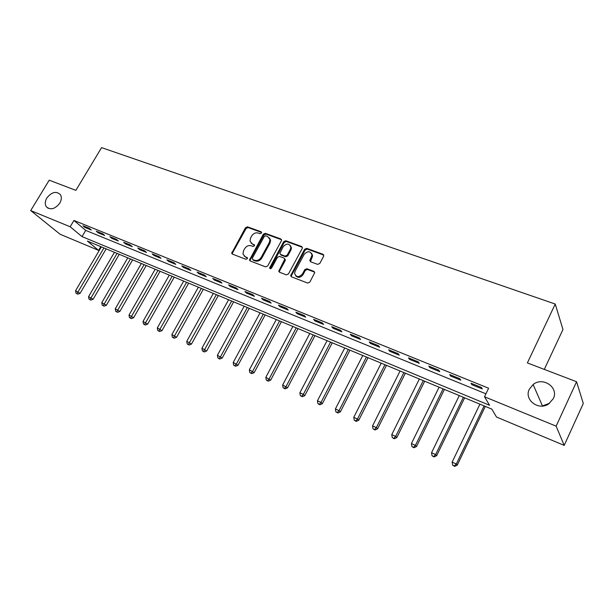 <?xml version="1.0" encoding="UTF-8"?>
<svg xmlns="http://www.w3.org/2000/svg" width="614" height="614" viewBox="0 0 614 614"><rect width="100%" height="100%" fill="white"/><g stroke="black" fill="none" stroke-linecap="round" stroke-linejoin="round"><path stroke-width="0.92" d="M261.449 233.051L261.08 231.77L247.503 226.835L245.485 227.725L231.685 253.306L232.368 254.096L245.899 259.3L247.335 258.678L247.465 257.964L245.201 256.683L242.952 253.989L243.551 250.712L244.687 248.647C246.406 246.076 248.578 245.124 251.218 245.792L252.983 246.452L254.419 245.83L254.549 245.155L252.277 243.865L249.99 241.072L250.596 237.956L251.732 235.906C253.444 233.351 255.616 232.391 258.248 233.036L260.021 233.681L261.449 233.051M529.36 389.153C523.757 399.568 538.371 411.058 548.594 403.974L553.321 398.647C559.116 387.503 542.83 376.359 533.136 384.533L529.36 389.153M46.825 198.023C44.929 201.392 44.768 204.308 46.326 206.772C50.54 210.333 55.022 209.128 59.788 203.157C61.615 199.888 61.814 197.04 60.387 194.615C56.212 190.847 51.691 191.982 46.825 198.023M317.63 264.381L319.794 263.46L323.655 256.215L323.025 254.28L306.747 248.363L304.621 249.284L290.645 275.701L291.435 276.822L307.66 283.062L309.824 282.148L314.729 272.624L313.907 271.357L306.916 268.732L304.767 269.646L302.441 273.982C298.849 277.658 296.232 277.451 294.574 273.36L295.119 271.196L304.191 254.334C307.913 250.627 310.531 250.896 312.058 255.14L309.824 260.566L310.63 261.787L317.63 264.381M30.7 210.571L49.22 180.178L75.875 190.363L101.579 147.621L555.233 304.037L527.38 362.928L576.561 381.724L556.138 426.162L564.197 445.388L496.511 417.036L491.822 409.116L87.395 241.072L98.593 250.374L60.111 234.256L30.7 210.571L70.173 226.766L82.015 236.605L489.558 405.286L484.515 396.774L556.138 426.162M484.515 396.774L488.614 388.217L73.949 220.449L70.173 226.766M281.389 240.811L281.588 239.974L280.821 238.946L265.378 233.328L263.329 234.233L249.468 260.075L250.182 260.95L265.578 266.875L267.666 265.977L281.389 240.811M285.794 240.749L301.643 246.513L302.441 247.665L302.241 248.417L288.465 273.951L286.347 274.865L279.539 272.248L278.771 271.196L284.766 259.139L283.99 258.072L279.516 256.399L277.428 257.304L271.603 267.996C270.743 268.917 270.076 268.894 269.615 267.934L283.706 241.655L285.794 240.749L286.377 241.479L302.211 247.235L301.643 246.513M73.949 220.449L85.707 230.396L485.935 393.82M84.932 227.433L91.271 230.012L89.329 228.347L82.974 225.768L84.932 227.433L85.346 226.735M98.209 232.829L104.679 235.461L102.761 233.796L96.275 231.171L98.209 232.829L98.631 232.123M111.748 238.332L118.341 241.01L116.445 239.353L109.845 236.674L111.748 238.332L112.17 237.618M125.555 243.942L132.279 246.674L130.406 245.017L123.675 242.284L125.555 243.942L125.977 243.221M139.631 249.66L146.485 252.446L144.651 250.796L137.782 248.01L139.631 249.66L140.053 248.931M153.984 255.501L160.975 258.341L159.172 256.69L152.165 253.843L153.984 255.501L154.406 254.756M168.627 261.449L175.757 264.35L173.992 262.7L166.839 259.799L168.627 261.449L169.057 260.697M183.571 267.52L190.847 270.482L189.112 268.84L181.813 265.877L183.571 267.52L183.993 266.76M198.813 273.721L206.243 276.737L204.546 275.103L197.094 272.079L198.813 273.721L199.243 272.954M214.378 280.045L221.969 283.123L220.303 281.496L212.697 278.411L214.378 280.045L214.808 279.27M230.273 286.5L238.017 289.647L236.39 288.027L228.631 284.873L230.273 286.5L230.703 285.717M246.498 293.093L254.403 296.309L252.83 294.697L244.894 291.473L246.498 293.093L246.928 292.302M263.068 299.832L271.15 303.116L269.615 301.505L261.51 298.22L263.068 299.832L263.506 299.026M279.999 306.716L288.258 310.07L286.769 308.466L278.487 305.112L279.999 306.716L280.437 305.902M297.299 313.746L305.741 317.177L304.306 315.581L295.841 312.15L297.299 313.746L297.736 312.917M314.982 320.93L323.616 324.438L322.227 322.857L313.577 319.349L314.982 320.93L315.427 320.094M333.064 328.283L341.883 331.867L340.555 330.294L331.706 326.702L333.064 328.283L333.509 327.431M351.553 335.797L360.579 339.458L359.305 337.9L350.249 334.231L351.553 335.797L351.999 334.937M370.465 343.479L379.698 347.232L378.477 345.682L369.221 341.929L370.465 343.479L370.91 342.612M389.813 351.338L399.254 355.184L398.11 353.649L388.631 349.803L389.813 351.338L390.258 350.464M409.607 359.39L419.278 363.319L418.195 361.799L408.494 357.862L409.607 359.39L410.06 358.499M429.877 367.625L439.777 371.654L438.772 370.15L428.833 366.121L429.877 367.625L430.33 366.727M450.638 376.06L460.776 380.181L459.84 378.7L449.663 374.571L450.638 376.06L451.083 375.146M471.89 384.702L482.282 388.923L481.422 387.457L470.992 383.228L471.89 384.702L472.343 383.773M544.296 369.39L562.969 329.511L555.233 304.037M576.561 381.724L583.3 403.467L564.197 445.388M549.622 403.244L542.032 406.069M100.788 246.636L98.593 250.374M85.707 230.396L82.015 236.605M251.172 243.213L252.277 243.865M254.557 245.193L252.899 244.579M244.172 256.084L245.201 256.683M247.473 258.003L245.838 257.381M261.595 232.46L248.125 227.564L246.114 228.454L232.514 252.937L232.361 254.089M281.542 239.729L265.985 234.057L263.936 234.955L250.289 259.76L250.144 260.935M265.747 235.776L264.312 236.405L252.308 258.233L252.676 259.545L254.557 260.267C257.228 260.965 259.43 260.014 261.165 257.404L269.385 242.407L270.014 239.552L267.627 236.459L265.747 235.776M269.462 237.925L270.613 240.274L269.983 243.121L261.787 258.103C260.052 260.704 257.849 261.656 255.186 260.965L253.306 260.244M284.712 258.839L285.356 259.845L285.157 260.689L279.57 271.004L279.431 272.194M286.377 241.479L284.29 242.384L270.229 268.656M290.345 249.322L290.875 247.166C289.24 243.267 286.677 243.113 283.192 246.698L279.823 253.398L280.583 254.434L285.057 256.099L287.16 255.194L290.345 249.322L290.921 250.044L291.458 247.887L290.445 245.631M280.46 254.38L281.181 255.14L280.583 254.434M290.921 250.044L287.751 255.908L285.648 256.813L281.181 255.14M311.628 253.336L312.61 255.854L310.438 261.694M295.672 275.793C298.105 278.142 300.553 277.766 303.017 274.681L302.441 273.982M314.667 272.156L307.484 269.431L305.342 270.344L303.017 274.681M323.801 255.117L307.307 249.092L305.189 250.005L291.427 275.556L291.297 276.76M101.348 246.866L75.591 290.729L80.104 293.331L106.153 248.87M77.019 293.615L75.983 293.147L77.794 294.183L77.019 293.615L103.943 247.949M75.983 293.147L75.591 290.729M80.104 293.331L77.794 294.183M114.434 252.308L88.57 296.639L93.113 299.256L119.262 254.311M90.02 299.555L88.969 299.072L90.788 300.123L90.02 299.555L117.074 253.405M88.969 299.072L88.57 296.639M93.113 299.256L90.788 300.123M127.766 257.849L101.794 302.656L106.36 305.288L132.616 259.868M103.267 305.603L102.2 305.12L104.027 306.171L103.267 305.603L130.46 258.97M102.2 305.12L101.794 302.656M106.36 305.288L104.027 306.171M141.35 263.49L115.278 308.796L119.868 311.444L146.232 265.517M116.775 311.774L115.685 311.275L117.527 312.334L116.775 311.774L144.098 264.634M115.685 311.275L115.278 308.796M119.868 311.444L117.527 312.334M155.196 269.247L129.017 315.051L133.637 317.714L160.1 271.281M130.544 318.06L129.431 317.553L131.281 318.62L130.544 318.06L157.998 270.406M129.431 317.553L129.017 315.051M133.637 317.714L131.281 318.62M169.303 275.11L143.031 321.421L147.675 324.108L174.238 277.16M144.582 324.476L143.446 323.954L145.303 325.029L144.582 324.476L172.158 276.292M143.446 323.954L143.031 321.421M147.675 324.108L145.303 325.029M183.693 281.089L157.322 327.93L161.989 330.624L188.651 283.146M158.896 331.007L157.737 330.486L159.609 331.56L158.896 331.007L186.61 282.294M157.737 330.486L157.322 327.93M161.989 330.624L159.609 331.56M198.368 287.183L171.889 334.561L176.586 337.278L203.357 289.255M173.493 337.677L172.319 337.14L174.199 338.23L173.493 337.677L201.338 288.419M172.319 337.14L171.889 334.561M176.586 337.278L174.199 338.23M213.334 293.4L186.763 341.323L191.484 344.063L218.346 295.488M188.391 344.485L187.186 343.932L189.081 345.022L188.391 344.485L216.366 294.659M187.186 343.932L186.763 341.323M191.484 344.063L189.081 345.022M228.6 299.747L201.929 348.23L206.68 350.978L233.642 301.842M203.587 351.423L202.367 350.863L204.262 351.96L203.587 351.423L231.693 301.029M202.367 350.863L201.929 348.23M206.68 350.978L204.262 351.96M244.18 306.217L217.41 355.276L222.184 358.046L249.246 308.32M219.106 358.507L217.847 357.931L219.758 359.044L219.106 358.507L220.549 356.703L247.335 307.53M217.847 357.931L217.41 355.276M222.184 358.046L219.758 359.044M260.075 312.825L233.22 362.467L238.017 365.253L265.164 314.936M234.939 365.737L233.658 365.153L235.576 366.266L234.939 365.737L236.421 363.925L263.291 314.161M233.658 365.153L233.22 362.467M238.017 365.253L235.576 366.266M276.3 319.564L249.353 369.812L254.181 372.621L281.419 321.69M251.103 373.12L249.798 372.529L251.732 373.65L251.103 373.12L252.623 371.301L279.593 320.93M249.798 372.529L249.353 369.812M254.181 372.621L251.732 373.65M292.87 326.448L265.831 377.311L270.682 380.135L298.013 328.59M267.612 380.665L266.284 380.058L268.226 381.187L267.612 380.665L269.17 378.83L296.224 327.845M266.284 380.058L265.831 377.311M270.682 380.135L268.226 381.187M309.794 333.479L282.663 384.97L287.544 387.818L314.959 335.628M284.482 388.37L283.115 387.741L285.073 388.885L284.482 388.37L286.07 386.521L313.217 334.906M283.115 387.741L282.663 384.97M287.544 387.818L285.073 388.885M327.07 340.663L299.862 392.799L303.347 394.38L304.767 395.662L332.266 342.819M301.712 396.237L300.323 395.6L302.288 396.744L301.712 396.237L303.347 394.38L330.578 342.113M300.323 395.6L299.862 392.799M304.767 395.662L302.288 396.744M344.73 348L317.438 400.796L320.999 402.416L322.365 403.674L349.949 350.164M319.326 404.281L317.898 403.628L319.871 404.779L319.326 404.281L320.999 402.416L348.307 349.481M317.898 403.628L317.438 400.796M322.365 403.674L319.871 404.779M362.774 355.498L335.397 408.97L339.043 410.628L340.356 411.871L368.024 357.678M337.324 412.501L335.873 411.833L337.853 412.999L337.324 412.501L339.043 410.628L366.428 357.018M335.873 411.833L335.397 408.97M340.356 411.871L337.853 412.999M381.217 363.158L353.771 417.328L357.494 419.024L358.753 420.252L386.49 365.353M355.729 420.905L354.24 420.229L356.235 421.396L355.729 420.905L357.494 419.024L384.955 364.708M354.24 420.229L353.771 417.328M358.753 420.252L356.235 421.396M400.075 370.994L372.552 425.878L376.359 427.613L377.564 428.818L405.37 373.197M374.555 429.501L373.028 428.81L375.039 429.984L374.555 429.501L376.359 427.613L403.897 372.583M373.028 428.81L372.552 425.878M377.564 428.818L375.039 429.984M419.354 379.007L391.763 434.62L395.662 436.393L396.805 437.582L424.681 381.217M393.804 438.296L392.246 437.582L394.265 438.772L393.804 438.296L395.662 436.393L423.261 380.626M392.246 437.582L391.763 434.62M396.805 437.582L394.265 438.772M439.079 387.204L411.426 443.569L415.409 445.38L416.492 446.547L444.429 389.422M413.506 447.291L411.917 446.57L413.943 447.759L413.506 447.291L415.409 445.38L443.078 388.862M411.917 446.57L411.426 443.569M416.492 446.547L413.943 447.759M459.264 395.585L431.55 452.725L435.625 454.583L436.638 455.726L464.637 397.818M433.676 456.501L432.041 455.757L434.083 456.954L433.676 456.501L435.625 454.583L463.355 397.289M432.041 455.757L431.55 452.725M436.638 455.726L434.083 456.954M479.918 404.173L452.15 462.104L456.325 464L457.261 465.12L485.313 406.414M454.314 465.934L452.648 465.166L454.698 466.379L454.314 465.934L456.325 464L484.108 405.908M452.648 465.166L452.15 462.104M457.261 465.12L454.698 466.379M261.579 232.368L261.08 231.77M247.45 257.888L246.966 257.358M254.541 245.086L254.042 244.525M232.514 252.937L231.869 252.239M246.114 228.454L245.485 227.725M248.125 227.564L247.503 226.835M250.289 259.76L249.66 259.062M263.936 234.955L263.329 234.233M265.985 234.057L265.378 233.328M281.412 239.667L280.821 238.946M255.186 260.965L254.557 260.267M261.787 258.103L261.165 257.404M269.983 243.121L269.385 242.407M279.57 271.004L278.971 270.313M285.157 260.689L284.566 259.983M270.36 267.973L269.753 267.282M284.29 242.384L283.706 241.655M285.648 256.813L285.057 256.099M287.751 255.908L287.16 255.194M310.584 260.559L310.024 259.845M312.089 257.75L311.528 257.028M305.342 270.344L304.767 269.646M307.484 269.431L306.916 268.732M314.468 272.056L313.907 271.357M291.427 275.556L290.844 274.865M305.189 250.005L304.621 249.284M307.307 249.092L306.747 248.363M323.563 255.002L323.025 254.28M48.199 208.33L46.326 206.772M542.377 405.793L533.136 384.533M232.338 254.004L231.685 253.306M250.098 260.766L249.468 260.075M270.613 240.274L270.014 239.552M279.37 271.887L278.771 271.196M285.356 259.845L284.766 259.139M270.221 268.625L269.615 267.934M291.458 247.887L290.875 247.166M310.385 261.28L309.824 260.566M312.61 255.854L312.058 255.14M291.228 276.384L290.645 275.701"/></g></svg>
